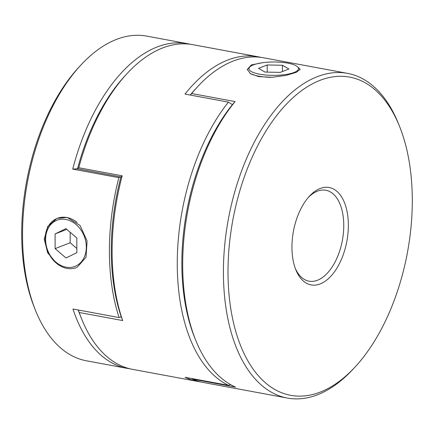 <?xml version="1.0" encoding="UTF-8"?>
<svg xmlns="http://www.w3.org/2000/svg" width="434" height="434" viewBox="0 0 434 434"><rect width="100%" height="100%" fill="white"/><g stroke="black" fill="none" stroke-linecap="round" stroke-linejoin="round"><path stroke-width="0.65" d="M259.624 74.192A24.765 6.689 -0.1 0 0 288.214 74.073A24.765 6.689 -0.1 0 0 297.496 66.755A24.765 6.689 -0.1 0 0 287.834 63.152A24.765 6.689 -0.1 0 0 249.951 66.836A24.765 6.689 -0.1 0 0 259.624 74.192M270.707 77.35A26.42 7.134 179.9 0 1 258.686 76.151A26.42 7.134 179.9 0 1 250.217 73.552M297.496 66.755L299.086 68.214A26.42 7.134 179.9 0 1 300.073 69.679M247.353 69.896A26.42 7.134 179.9 0 1 248.367 68.306L249.951 66.836M282.415 65.274L267.214 64.959L258.528 68.355L265.044 72.071L280.245 72.386L288.93 68.984L282.415 65.274L282.425 71.529M267.225 72.115L267.214 64.959M412.3 200.15A161.811 88.786 100.5 0 0 399.709 126.799A161.811 88.786 100.5 0 0 295.934 95.138A161.811 88.786 100.5 0 0 228.002 272.27A161.811 88.786 100.5 0 0 355.191 366.876A161.811 88.786 100.5 0 0 412.3 200.15M355.191 366.876L353.189 369.036A165.115 90.597 -79.5 0 1 287.335 398.054A165.115 90.597 -79.5 0 1 223.407 272.503A165.115 90.597 -79.5 0 1 347.542 73.362A165.115 90.597 -79.5 0 1 398.613 124.059L399.709 126.799M348.361 225.17A49.536 27.179 -79.5 0 1 327.567 279.393A49.536 27.179 -79.5 0 1 295.798 269.704A49.536 27.179 -79.5 0 1 291.941 247.25A49.536 27.179 -79.5 0 1 309.426 196.211A49.536 27.179 -79.5 0 1 348.361 225.17M295.261 268.288A46.232 25.367 100.5 0 0 309.008 281.167A46.232 25.367 100.5 0 0 343.766 225.403A46.232 25.367 100.5 0 0 325.869 190.249A46.232 25.367 100.5 0 0 308.417 197.345M262.293 62.756L251.351 64.921L247.309 69.38L250.331 73.623L258.686 76.606L272.118 77.29L285.979 75.407L296.33 72.337L300.149 69.288L298.147 67.351M347.542 73.362L263.389 57.755A165.115 90.597 100.5 0 0 197.535 86.773A165.115 90.597 100.5 0 0 191.665 93.527L235.098 101.583A165.115 90.597 100.5 0 0 182.692 264.957A165.115 90.597 100.5 0 0 195.544 339.806A165.115 90.597 100.5 0 0 235.597 387.112L192.164 379.061A165.115 90.597 100.5 0 0 203.183 382.452L287.335 398.054M191.817 378.546L192.164 379.061M195.544 339.806L194.448 337.066A161.811 88.786 -79.5 0 1 232.391 104.627L235.098 101.583M191.665 93.527L190.304 95.057M196.531 87.869A161.811 88.786 100.5 0 0 190.206 95.041A161.811 88.786 -79.5 0 1 195.533 88.937L197.535 86.773M65.925 219.463A24.765 19.595 68.6 0 1 86.323 247.087A24.765 19.595 68.6 0 1 66.006 267.16A24.765 19.595 68.6 0 1 45.608 239.535A24.765 19.595 68.6 0 1 65.925 219.463M77.122 222.42A26.42 20.903 -111.4 0 0 66.863 217.505A26.42 20.903 -111.4 0 0 57.277 218.34A26.42 20.903 -111.4 0 0 45.19 238.917A26.42 20.903 -111.4 0 0 66.95 268.38A26.42 20.903 -111.4 0 0 76.536 267.545M65.941 228.626L76.813 237.978L76.84 252.669L65.99 257.997L55.123 248.639L55.096 233.953L65.941 228.626M66.809 229.369L55.096 233.953M76.829 248.487L70.167 242.752L55.123 248.639M70.167 242.752L70.145 232.244M35.387 310.109L34.291 307.37A161.811 88.786 -79.5 0 1 21.7 234.018A161.811 88.786 -79.5 0 1 78.809 67.292L80.811 65.133A165.115 90.597 100.5 0 0 22.535 235.255A165.115 90.597 100.5 0 0 35.387 310.109A165.115 90.597 100.5 0 0 86.458 360.806L127.178 368.358A165.115 90.597 -79.5 0 1 72.966 309.008L119.111 317.563A165.115 90.597 100.5 0 1 118.867 177.658L72.722 169.103A165.115 90.597 -79.5 0 1 157.005 47.029A165.115 90.597 -79.5 0 1 187.385 43.66A165.115 90.597 -79.5 0 1 190.087 44.241M187.385 43.66L146.665 36.114A165.115 90.597 100.5 0 0 116.285 39.478A165.115 90.597 100.5 0 0 80.811 65.133M56.691 263.465L47.659 252.762L44.252 239.161L47.724 226.51L56.8 218.535M57.315 218.329L67.134 217.401L80.051 225.452L87.093 241.022L86.013 257.286L77.138 267.295M129.907 368.786A165.115 90.597 -79.5 0 1 127.178 368.358M125.958 74.784A161.811 88.786 100.5 0 0 77.534 168.783L72.722 169.103M120.75 176.92L118.867 177.658M120.516 317.015L121.412 317.178L121.211 316.744L119.111 317.563M230.557 384.595L228.501 385.343A165.115 90.597 -79.5 0 1 177.262 263.948A165.115 90.597 -79.5 0 1 228.414 102.126L184.982 94.07A165.115 90.597 -79.5 0 1 257.964 56.751L192.815 44.669A165.115 90.597 100.5 0 0 126.956 73.688A165.115 90.597 100.5 0 0 78.771 167.741L122.204 175.797A165.115 90.597 100.5 0 0 112.113 251.866A165.115 90.597 100.5 0 0 122.665 320.552L79.238 312.502A165.115 90.597 100.5 0 0 81.532 318.664L80.442 315.925A161.811 88.786 -79.5 0 1 78.223 309.979A161.811 88.786 100.5 0 0 80.99 317.281M228.414 102.126L232.391 104.627A161.811 88.786 100.5 0 0 181.857 263.715A161.811 88.786 100.5 0 0 194.996 338.422M257.964 56.751A165.115 90.597 -79.5 0 1 260.66 57.326M200.481 381.871A165.115 90.597 -79.5 0 1 197.752 381.443A165.115 90.597 -79.5 0 1 185.068 377.292L228.501 385.343M81.532 318.664A165.115 90.597 100.5 0 0 132.603 369.367L197.752 381.443M121.211 316.744A161.811 88.786 -79.5 0 1 120.934 176.958M122.204 175.797L121.032 176.974L77.534 168.783A161.811 88.786 -79.5 0 1 124.959 75.852L126.956 73.688M77.599 168.918L78.771 167.741M122.665 320.552L121.412 317.178M79.238 312.502L78.304 309.995"/></g></svg>
